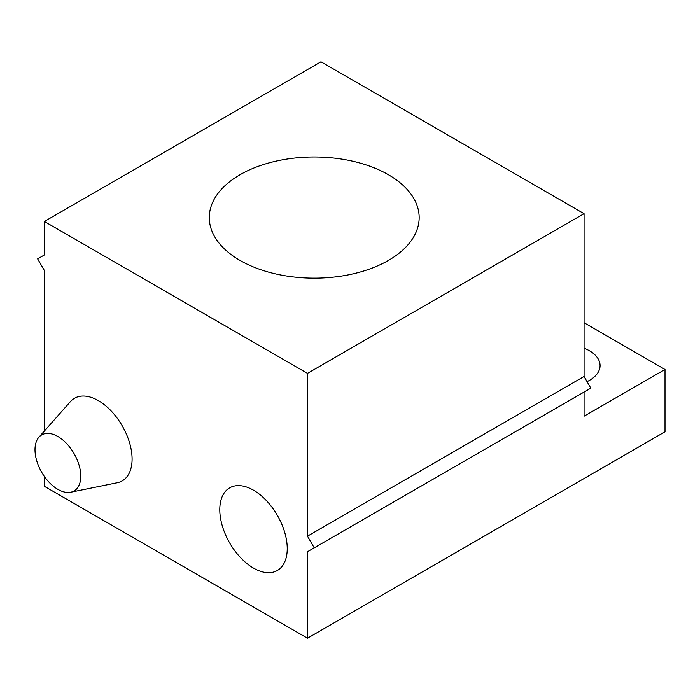 <?xml version="1.0" encoding="UTF-8"?>
<svg xmlns="http://www.w3.org/2000/svg" width="700" height="700" viewBox="0 0 700 700"><rect width="100%" height="100%" fill="white"/><g stroke="black" fill="none" stroke-linecap="round" stroke-linejoin="round"><path stroke-width="1.05" d="M307.475 536.165L314.221 547.846L590.8 388.168L584.054 376.486L307.475 536.165L307.475 373.363L584.054 213.684L320.967 61.793L44.389 221.48L44.389 254.966L37.643 258.869L44.389 270.55L44.389 431.025M44.389 476.499L44.389 486.316L307.475 638.207L307.475 551.74L314.221 547.846M219.782 509.679A47.696 27.536 -120 0 0 243.626 560.683A47.696 27.536 -120 0 0 281.444 567.105A47.696 27.536 -120 0 0 287.236 548.625A47.696 27.536 -120 0 0 269.325 503.886A47.696 27.536 -120 0 0 234.614 485.984A47.696 27.536 -120 0 0 219.782 509.679M584.054 322.735L665 369.477L665 431.786L307.475 638.207M587.038 381.649A36.251 20.93 0 0 0 589.444 380.38A36.251 20.93 0 0 0 600.066 365.584A36.251 20.93 0 0 0 584.054 348.215M665 369.477L584.054 416.211L584.054 392.061L307.475 551.74M240.021 174.737A104.939 60.585 0 0 0 209.282 217.577A104.939 60.585 0 0 0 274.067 273.551A104.939 60.585 0 0 0 388.421 260.426A104.939 60.585 0 0 0 419.16 217.577A104.939 60.585 0 0 0 354.384 161.604A104.939 60.585 0 0 0 240.021 174.737M307.475 373.363L44.389 221.48M584.054 376.486L584.054 213.684M38.929 437.194L70.42 401.625A47.696 27.536 60 0 1 108.237 408.047A47.696 27.536 60 0 1 132.09 459.051A47.696 27.536 60 0 1 117.259 482.746L70.709 492.231A32.366 18.681 60 0 1 47.154 480.086A32.366 18.681 60 0 1 35 449.733A32.366 18.681 60 0 1 38.929 437.194A32.366 18.681 60 0 1 64.593 441.551A32.366 18.681 60 0 1 80.771 476.157A32.366 18.681 60 0 1 70.709 492.231"/></g></svg>
